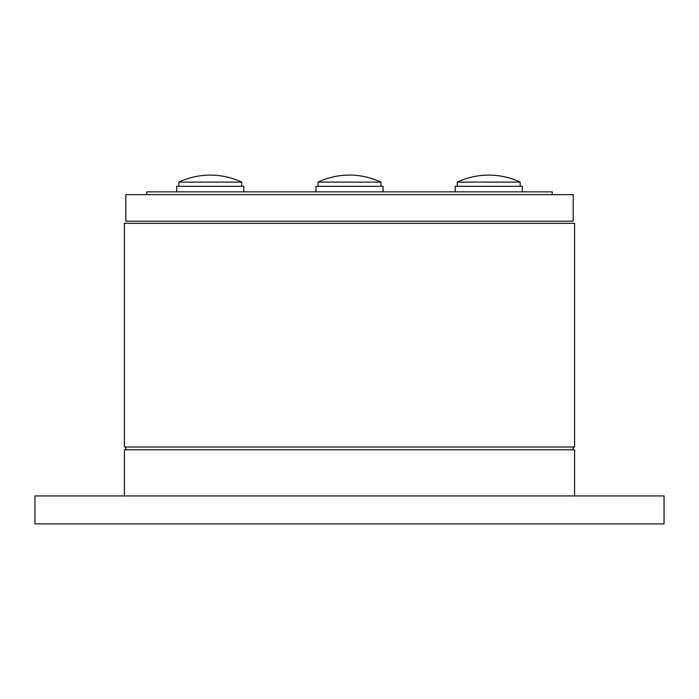 <?xml version="1.0" encoding="UTF-8"?>
<svg xmlns="http://www.w3.org/2000/svg" width="699" height="699" viewBox="0 0 699 699"><rect width="100%" height="100%" fill="white"/><g stroke="black" fill="none" stroke-linecap="round" stroke-linejoin="round"><path stroke-width="1.05" d="M574.578 223.322L124.422 223.322L124.422 447.002L574.578 447.002L574.578 223.322M574.578 495.932L574.578 449.798L124.422 449.798L124.422 495.932M664.05 495.932L34.95 495.932L34.95 523.892L664.05 523.892L664.05 495.932M573.18 221.225L125.82 221.225L125.82 194.663L573.18 194.663L573.18 221.225M146.79 194.663L146.79 191.867L552.21 191.867L552.21 194.663M455.18 191.867L455.18 186.292L522.284 186.292L522.284 191.867M457.277 182.116L520.187 182.116A74.094 74.094 0 0 0 457.277 182.116L457.277 186.292M318.045 182.116L380.955 182.116A74.094 74.094 0 0 0 318.045 182.116L318.045 186.292M223.479 182.116L241.723 182.116A74.094 74.094 0 0 0 178.813 182.116L223.479 182.116M315.948 191.867L315.948 186.292L383.052 186.292L383.052 191.867M176.716 191.867L176.716 186.292L243.82 186.292L243.82 191.867M573.18 447.002L573.18 449.798M125.82 447.002L125.82 449.798M520.187 186.292L520.187 182.116M380.955 186.292L380.955 182.116M241.723 186.292L241.723 182.116M178.813 186.292L178.813 182.116"/></g></svg>
